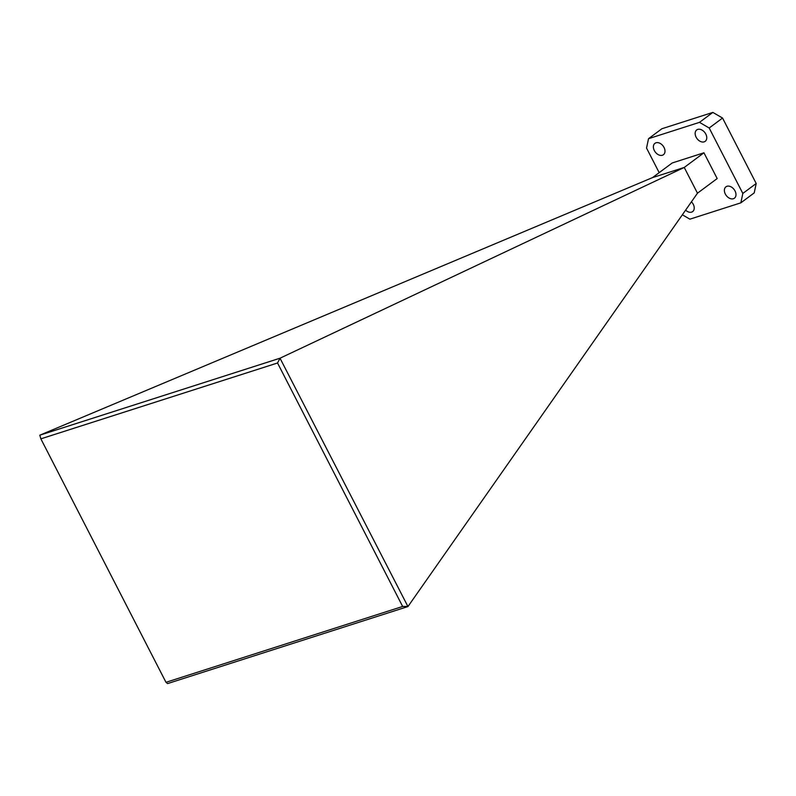 <?xml version="1.0" encoding="UTF-8"?>
<svg xmlns="http://www.w3.org/2000/svg" width="796" height="796" viewBox="0 0 796 796"><rect width="100%" height="100%" fill="white"/><g stroke="black" fill="none" stroke-linecap="round" stroke-linejoin="round"><path stroke-width="1.19" d="M691.435 201.826A7.094 4.945 53.4 0 1 693.266 204.333A7.094 4.945 53.4 0 1 692.649 211.587A7.094 4.945 53.4 0 1 685.605 210.144M654.342 150.563A7.094 4.945 53.4 0 1 654.959 143.32A7.094 4.945 53.4 0 1 664.033 147.459A7.094 4.945 53.4 0 1 663.426 154.713A7.094 4.945 53.4 0 1 654.342 150.563M725.335 194.055A7.094 4.945 53.4 0 1 725.952 186.811A7.094 4.945 53.4 0 1 735.026 190.95A7.094 4.945 53.4 0 1 734.419 198.194A7.094 4.945 53.4 0 1 725.335 194.055M696.112 137.181A7.094 4.945 53.4 0 1 696.719 129.937A7.094 4.945 53.4 0 1 705.803 134.076A7.094 4.945 53.4 0 1 705.186 141.33A7.094 4.945 53.4 0 1 696.112 137.181M712.848 112.415L661.894 128.743L648.531 138.683L699.485 122.355L712.848 112.415L722.559 118.047L756.2 183.508L754.21 192.891L740.847 202.841L689.893 219.169L682.351 214.791M648.531 138.683L646.541 148.066L659.178 172.652M740.847 202.841L742.827 193.448L756.2 183.508M722.559 118.047L709.186 127.997L742.827 193.448M709.186 127.997L699.485 122.355M703.943 152.792L684.242 167.449L697.475 193.199L717.176 178.553L703.943 152.792L672.202 162.971L652.491 177.617L39.8 435.193L280.013 358.21L407.95 606.562L167.588 683.585L165.986 682.311L402.657 606.462L277.535 362.996L40.865 438.845L165.986 682.311M280.013 358.21L684.242 167.449L652.491 177.617M697.475 193.199L407.95 606.562M39.8 435.193L40.865 438.845M280.013 358.319L277.535 362.996M402.657 606.462L407.522 606.423"/></g></svg>
